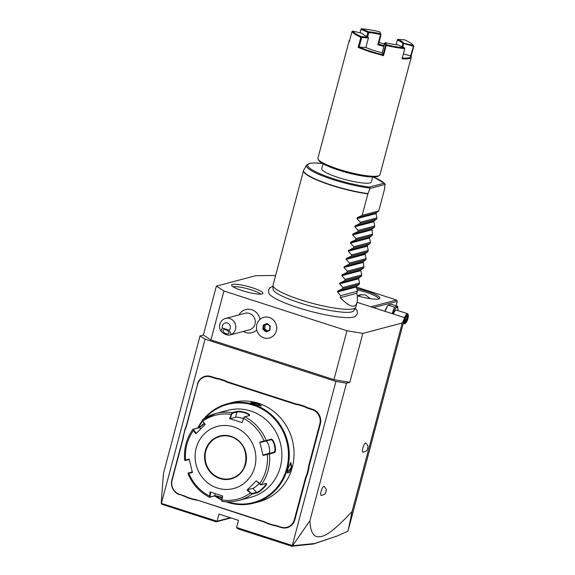 <?xml version="1.0" encoding="UTF-8"?>
<svg xmlns="http://www.w3.org/2000/svg" width="575" height="575" viewBox="0 0 575 575"><rect width="100%" height="100%" fill="white"/><g stroke="black" fill="none" stroke-linecap="round" stroke-linejoin="round"><path stroke-width="0.86" d="M275.49 275.964L274.002 275.482L255.789 275.691L216.38 286.113L223.948 291L346.962 330.733L362.832 333.421L402.241 322.999L404.757 317.716L357.097 302.321M355.257 308.257L357.089 310.665L357.413 313.72L355.185 316.487A45.26 7.827 -165.1 0 1 297.807 307.596A45.26 7.827 -165.1 0 1 268.971 293.545A45.26 7.827 -165.1 0 1 268.928 293.466M242.003 290.562A16.222 2.81 -165.1 0 1 231.567 285.301A16.222 2.81 -165.1 0 1 252.482 287.795A16.222 2.81 -165.1 0 1 262.768 293.602A16.222 2.81 -165.1 0 1 242.003 290.562M230.906 517.924L216.186 521.82L217.084 521.209L161.216 503.326L163.451 473.441L200.042 335.908L205.088 339.164L335.922 381.426L292.265 545.488L292.553 545.747L309.903 520.749C310.27 530.15 312.577 535.454 316.818 536.655C322.029 537.107 327.973 537.309 352.065 511.556L348.091 530.703L404.757 317.716M352.065 511.556L402.241 322.999M309.903 520.749L346.495 383.216L349.816 382.339L362.832 333.421M363.048 452.245A4.816 1.38 -72.1 0 1 362.825 448.047A4.816 1.38 -72.1 0 1 365.988 443.124C369.423 447.968 367.482 445.675 367.784 448.457C366.009 450.62 368.999 450.225 363.048 452.245M321.332 495.485A4.816 1.38 -72.1 0 1 321.116 491.294A4.816 1.38 -72.1 0 1 324.278 486.364C327.707 491.208 325.766 488.915 326.068 491.697C324.293 493.86 327.283 493.472 321.332 495.485M349.816 382.339L333.953 379.651L346.962 330.733M200.042 335.908L203.363 335.031L210.932 339.911L223.948 291M210.932 339.911L333.953 379.651M243.347 331.452A11.982 11.292 -104.8 0 0 256.745 329.899M259.957 319.427A11.982 11.292 -104.8 0 0 250.75 309.465A11.982 11.292 -104.8 0 0 238.963 314.892M203.363 335.031L216.38 286.113M335.922 381.426L346.495 383.216M230.273 517.716L217.084 521.209L218.982 514.072L238.51 520.382L236.612 527.512L237.662 528.756L291.82 546.25L292.495 545.761M292.265 545.488L236.612 527.512M161.431 503.226L205.088 339.164M197.584 384.402L186.48 425.026A22.058 20.786 -104.8 0 1 184.999 429.015L183.662 435.131A22.483 21.196 75.2 0 1 182.951 439.415L172.097 480.197A11.349 10.695 -104.8 0 0 179.572 494.342L183.497 495.607A22.483 21.196 75.2 0 1 187.371 497.303L193.035 499.129A22.483 21.196 75.2 0 1 197.132 500.013L263.558 521.467A22.483 21.196 75.2 0 1 267.433 523.164L273.096 524.997A22.483 21.196 75.2 0 1 277.186 525.873L281.118 527.138A11.349 10.695 -104.8 0 0 294.335 519.678L305.188 478.896A22.483 21.196 75.2 0 1 306.683 474.871L308.257 468.956A22.483 21.196 75.2 0 1 308.976 464.672L319.829 423.89A11.349 10.695 -104.8 0 0 312.347 409.745L308.423 408.48A22.483 21.196 75.2 0 1 304.549 406.784L298.885 404.951A22.483 21.196 75.2 0 1 294.795 404.074L228.368 382.619A22.483 21.196 75.2 0 1 224.487 380.923L218.823 379.09A22.483 21.196 75.2 0 1 214.734 378.213L210.809 376.948A11.349 10.695 -104.8 0 0 197.584 384.402L186.738 425.191A22.483 21.196 75.2 0 1 185.236 429.216L183.662 435.131M197.333 384.244A11.78 11.098 75.2 0 1 211.054 376.503L214.985 377.768A22.058 20.786 -104.8 0 0 219.032 378.637L218.823 379.09M294.795 404.074L295.04 403.628L228.613 382.174A22.058 20.786 -104.8 0 1 224.775 380.492L219.032 378.637M295.04 403.628A22.058 20.786 -104.8 0 0 299.093 404.498L298.885 404.951M312.347 409.745L312.599 409.299L308.674 408.034A22.058 20.786 -104.8 0 1 304.836 406.353L299.093 404.498M312.599 409.299A11.78 11.098 75.2 0 1 320.354 423.983L309.501 464.765A22.058 20.786 -104.8 0 0 308.797 469.006L308.257 468.956M294.335 519.678L294.867 519.771L305.72 478.989A22.058 20.786 -104.8 0 1 307.201 475L308.797 469.006M294.867 519.771A11.78 11.098 75.2 0 1 281.146 527.512L277.222 526.24A22.058 20.786 -104.8 0 0 273.168 525.378L273.096 524.997M197.132 500.013L263.587 521.841A22.058 20.786 -104.8 0 1 267.425 523.523L273.168 525.378M197.16 500.379A22.058 20.786 -104.8 0 0 193.107 499.517L193.035 499.129M179.572 494.342L183.526 495.981A22.058 20.786 -104.8 0 1 187.364 497.662L193.107 499.517M179.601 494.708A11.78 11.098 75.2 0 1 171.846 480.032L182.699 439.25A22.058 20.786 -104.8 0 0 183.403 435.009M161.237 503.362L162.028 504.325L216.186 521.82M347.954 531.084L337.252 535.979L314.597 543.519L292.553 545.747M337.252 535.979L313.576 543.979L291.82 546.25M224.775 380.492L224.487 380.923M304.836 406.353L304.549 406.784M307.201 475L306.683 474.871M267.425 523.523L267.433 523.164M187.364 497.662L187.371 497.303M225.86 501.759A51.391 48.437 -104.8 0 0 227.621 502.363A51.391 48.437 -104.8 0 0 253.783 503.132L258.549 501.874A51.391 48.437 -104.8 0 0 294.048 453.618A51.391 48.437 -104.8 0 0 258.427 403.276A51.391 48.437 -104.8 0 0 232.264 402.507L227.499 403.772A51.391 48.437 -104.8 0 0 203.909 418.772M253.783 503.132A51.391 48.437 -104.8 0 0 289.275 454.882A51.391 48.437 -104.8 0 0 253.654 404.534A51.391 48.437 -104.8 0 0 227.499 403.772M257.909 403.413L261.409 405.893L254.172 404.397L250.362 402.816L252.482 402.414L257.909 403.413L257.658 403.858L261.028 405.979M288.025 468.452L290.792 462.437L291.755 467.468L289.39 472.355L287.493 473.074L288.025 468.452M202.206 420.893A51.391 48.437 -104.8 0 0 197.764 427.965M214.784 496.009A51.391 48.437 -104.8 0 0 221.605 499.963M250.772 403.125L257.658 403.858M227.635 501.824A50.751 47.833 -104.8 0 0 286.717 468.424A50.751 47.833 -104.8 0 0 253.28 405.202A50.751 47.833 -104.8 0 0 205.419 417.831M202.465 421.382A50.751 47.833 -104.8 0 0 198.368 427.807M215.769 496.117A50.751 47.833 -104.8 0 0 221.691 499.467M265.24 483.632C268.582 483.05 259.339 492.329 256.565 492.329L251.987 493.544L251.929 494.184L247.027 490.123L256.306 480.822L261.273 484.818L265.858 483.604C269.416 482.935 259.433 492.969 256.515 492.976L251.929 494.184A44.965 42.385 75.2 0 1 238.639 500.494L250.822 497.274A44.965 42.385 -104.8 0 0 281.887 455.048A44.965 42.385 -104.8 0 0 250.714 410.996A44.965 42.385 -104.8 0 0 227.829 410.327L215.639 413.547A44.965 42.385 75.2 0 1 232.084 412.692L236.663 411.484C238.402 411.075 241.284 411.391 245.324 412.426C248.982 413.871 250.305 414.92 249.284 415.56L244.102 417.04L242.132 422.632L229.597 418.586L232.084 412.692L232.429 413.245L237.008 412.031C238.647 411.643 241.335 411.923 245.072 412.872C248.465 414.223 249.679 415.207 248.723 415.818M256.306 480.822L259.512 483.863A43.377 40.89 75.2 0 0 267.346 454.415L263.055 455.465L259.799 442.11L270.796 439.278C274.059 437.913 277.574 452.309 274.074 452.719L267.346 454.415L267.274 453.97L263.091 454.99L268.561 453.538A6.426 2.142 -103.5 0 0 269.251 447.343A6.426 2.142 -103.5 0 0 265.938 441.068L270.545 439.846C273.628 438.603 276.87 451.921 273.571 452.338L267.274 453.97M242.132 422.632L243.584 418.456A43.377 40.89 75.2 0 1 264.098 441.068L264.234 441.492L265.945 441.061L266.218 440.493A44.965 42.385 75.2 0 0 244.698 416.767L243.283 418.392M259.275 484.042L261.273 484.818A44.965 42.385 75.2 0 0 269.495 453.934L268.985 453.546M222.547 498.022C218.608 496.649 215.812 495.995 214.159 496.06L209.58 497.274L210.076 491.956L222.611 496.002L221.885 499.991A43.377 40.89 75.2 0 0 250.233 493.163L250.599 492.746L247.473 489.785L252.943 488.333A6.426 1.035 -42.2 0 0 259.002 483.783M251.987 493.544L250.599 492.746M222.345 495.837L221.641 499.718L222.194 501.35L221.655 500.71M221.641 499.718L221.849 500.803M222.518 497.655C218.867 496.369 216.272 495.751 214.719 495.808L210.134 497.016L210.63 492.049M202.17 420.684L202.35 419.858L202.709 421.238L205.189 424.465L195.91 433.773L193.43 430.538L193.006 429.223L198.964 427.649L204.039 423.444M184.783 460.108L185.596 459.978L185.933 460.352L185.294 460.496L189.405 459.526M209.925 495.938L209.357 495.945A43.377 40.89 75.2 0 1 188.844 473.333L192.409 472.485L189.161 459.13L185.596 459.978A43.377 40.89 75.2 0 1 193.43 430.538L193.933 430.28L193.617 429.202L192.891 429.302C186.472 438.409 183.734 448.694 184.668 460.151L185.2 460.525M193.617 429.202L199.583 427.62L204.254 423.725M229.597 418.586L230.151 418.679L231.567 414.604L231.057 414.41A43.377 40.89 75.2 0 0 202.709 421.238L205.031 424.731M202.292 420.505L202.616 421.583M231.567 414.604L232.429 413.245M230.151 418.679L235.621 417.234A6.426 1.114 -165.1 0 1 243.254 418.478M217.364 488.031A32.121 30.274 -104.8 0 0 254.79 466.914A32.121 30.274 -104.8 0 0 233.63 426.887A32.121 30.274 -104.8 0 0 196.204 447.997A32.121 30.274 -104.8 0 0 217.364 488.031M259.799 442.11L260.051 442.506L264.234 441.492M263.055 455.465L263.091 454.99M247.027 490.123L247.473 489.785M210.134 497.016L209.437 497.267C199.547 492.085 192.381 484.193 187.939 473.584L188.241 473.009M192.445 472.01L188.974 472.837L188.061 473.556M188.334 472.981L192.273 471.938M196.348 433.428L193.933 430.28M220.088 436.403A21.735 20.484 -104.8 0 0 205.828 451.016A21.735 20.484 -104.8 0 0 220.146 478.105A21.735 20.484 -104.8 0 0 231.2 478.429A21.735 20.484 -104.8 0 0 246.208 458.023A21.735 20.484 -104.8 0 0 231.143 436.734M290.54 462.645L291.223 467.374L287.407 472.736M263.86 317.335L263.853 317.335A10.709 10.091 75.2 0 0 258.441 321.102A10.709 10.091 -104.8 0 0 258.247 333.486A10.709 10.091 -104.8 0 0 269.33 338.043A10.709 10.091 -104.8 0 0 269.337 338.035A10.709 10.091 -104.8 0 0 274.749 334.276A10.709 10.091 75.2 0 0 274.936 321.885A10.709 10.091 75.2 0 0 263.86 317.335A10.709 10.091 75.2 0 1 263.86 317.335A10.709 10.091 75.2 0 1 274.929 321.892A10.709 10.091 75.2 0 1 274.742 334.276A10.709 10.091 -104.8 0 1 269.33 338.043L269.337 338.035M263.321 325.048L262.868 329.281L266.132 331.919L266.326 331.394L269.596 330L269.998 326.248L267.131 323.905L263.839 325.313L263.436 329.058L266.326 331.394L266.132 331.919L269.855 330.33L270.315 326.097L267.044 323.459L267.131 323.905L267.044 323.459L263.321 325.048L265.018 325.004L264.608 328.749L267.49 330.898M269.855 330.33L270.315 326.097M262.868 329.281L264.608 328.749L267.346 330.963M267.389 324.135L265.147 325.091L264.759 328.692M267.274 324.041L265.147 325.091M222.396 328.045L220.908 331.178C223.977 334.269 227.068 335.52 230.187 334.938L249.385 329.856A8.568 8.072 -104.8 0 0 255.005 324.099A8.568 8.072 75.2 0 0 252.921 315.711A8.568 8.072 75.2 0 0 245.007 313.296L225.508 318.449A8.568 8.072 75.2 0 1 233.428 320.872A8.568 8.072 75.2 0 1 235.513 329.252A8.568 8.072 75.2 0 1 231.243 334.513L229.159 330.23A4.284 4.039 -104.8 0 0 224.638 323.164A4.284 4.039 -104.8 0 0 222.396 328.045L229.159 330.23M220.908 331.178A8.568 8.072 75.2 0 1 219.887 324.207A8.568 8.072 75.2 0 1 225.508 318.449M230.187 334.938L231.243 334.513M226.147 333.73A3.213 1.747 29.1 0 1 223.179 330.201A3.213 1.747 29.1 0 1 225.831 329.791A3.213 1.747 29.1 0 1 228.792 333.32A3.213 1.747 29.1 0 1 226.147 333.73M356.529 287.09L396.534 300.013L370.918 306.791M356.852 288.506A20.341 3.522 -165.1 0 1 366.843 291.23A20.341 3.522 -165.1 0 1 379.464 298.72A20.341 3.522 -165.1 0 1 357.19 295.766M373.513 307.625L397.246 301.35L396.06 305.807M384.898 311.305A7.964 2.278 -72.1 0 1 386.903 306.993L388.132 305.124L391.331 304.276L397.72 306.338L397.922 310.342M397.246 301.35L396.534 300.013M361.352 294.558A10.17 9.588 -104.8 0 0 358.714 296.197M357.528 295.866L360.13 294.803L365.549 294.889L370.257 298.677M357.125 289.843A19.27 3.335 -165.1 0 1 366.225 292.344A19.27 3.335 -165.1 0 1 378.623 298.942A19.27 3.335 -165.1 0 1 378.602 299.014M384.984 311.334L387.406 306.209M392.703 313.828A7.964 2.278 -72.1 0 1 396.276 307.747A7.964 2.278 -72.1 0 1 397.914 310.543A7.964 2.278 -72.1 0 1 397.914 310.572M392.114 313.634L394.522 307.187L397.72 306.338M404.649 317.68A5.355 1.531 -72.1 0 1 407.538 313.677L396.312 310.054A5.355 1.531 107.9 0 0 393.422 314.058M394.522 307.187L388.132 305.124M403.722 321.612A5.355 1.531 107.9 0 0 404.247 323.869A5.355 1.531 107.9 0 0 404.757 323.775L405.353 323.43A4.816 1.38 107.9 0 0 407.934 318.521A4.816 1.38 -72.1 0 0 408.185 314.676A4.816 1.38 -72.1 0 0 404.822 319.341A4.816 1.38 107.9 0 0 405.353 323.43M407.538 313.677A5.355 1.531 -72.1 0 1 407.898 314.051L408.185 314.676M405.799 317.4L404.836 321.015L405.418 322.546L406.963 320.455L407.919 316.839L407.337 315.316L405.397 317.493M404.836 321.015L404.592 320.505L404.836 321.015M407.337 315.316L406.683 315.754L407.337 315.316M407.919 316.839L407.165 317.026L406.812 316.113M406.963 320.455L406.36 320.038L407.165 317.026L406.338 316.76M405.418 322.546L405.08 321.777M405.217 319.671L406.36 320.038L405.21 321.605M378.264 417.306L358.182 492.768M355.673 307.532L353.877 310.629A41.882 7.245 -165.1 0 1 351.339 311.973C345.23 313.734 319.815 309.566 299.812 302.903C286.616 298.504 278.199 294.716 274.548 291.547A41.882 7.245 -165.1 0 1 273.017 289.117L272.996 285.531A42.823 7.41 14.9 0 0 300.596 299.848A42.823 7.41 14.9 0 0 355.673 307.532A42.823 7.41 14.9 0 0 355.81 307.208L356.982 302.802C357.571 300.56 357.521 297.39 356.838 293.286L357.384 291.252L356.5 286.954L356.73 286.091L359.224 284.316L359.548 283.101L358.671 278.803L358.901 277.941L361.395 276.165L361.718 274.951L360.841 270.652L361.071 269.79L363.565 268.015L363.889 266.793L363.235 261.632L365.736 259.864L366.059 258.642L365.175 254.344L365.405 253.482L367.899 251.706L368.23 250.492L367.346 246.193L367.576 245.331L370.07 243.556L370.393 242.341L369.517 238.043L369.747 237.18L372.241 235.405L372.564 234.183L371.917 229.022L374.411 227.254L374.735 226.033L373.851 221.734L374.081 220.872L376.582 219.097L376.905 217.882L376.021 213.584L376.251 212.721L378.745 210.946L384.51 189.218L385.063 184.194L384.222 183.159L384.732 183.447L373.455 177.007M356.982 302.802C355.027 308.696 349.449 306.985 340.249 297.678L340.788 295.643L337.467 291.992L337.697 291.123L342.635 288.707L342.959 287.493L339.638 283.834L339.868 282.972L344.799 280.557L345.129 279.335L341.809 275.684L342.039 274.821L346.969 272.399L347.293 271.184L343.972 267.533L344.202 266.671L349.14 264.248L349.463 263.034L346.143 259.382L346.373 258.513L351.311 256.098L351.634 254.883L348.313 251.232L348.543 250.362L353.481 247.947L353.805 246.725L350.484 243.074L350.714 242.212L355.645 239.789L355.975 238.575L352.655 234.923L352.885 234.061L357.815 231.639L358.139 230.424L354.818 226.773L355.048 225.903L359.986 223.488L360.309 222.273L356.989 218.622L357.219 217.752L362.157 215.338L367.871 193.868A42.823 7.41 -165.1 0 1 331.092 185.236A42.823 7.41 -165.1 0 1 303.535 170.567L273.039 285.178A42.823 7.41 14.9 0 0 272.996 285.531M373.383 177.007A40.286 6.972 -165.1 0 1 384.222 183.159L369.481 187.062L370.056 188.428L367.871 193.868M378.745 210.946L362.157 215.338M372.729 177.007L371.414 181.937A25.695 4.442 -165.1 0 1 338.287 177.531A25.695 4.442 -165.1 0 1 321.748 168.727L323.064 163.796M413.245 45.317A31.474 5.448 14.9 0 0 404.649 39.862L397.957 39.423A21.519 3.723 -165.1 0 1 403.729 43.147L413.324 45.461A31.474 5.448 14.9 0 0 413.245 45.317L413.698 46.072A32.121 5.556 -165.1 0 1 413.784 46.223L411.067 56.415A32.121 5.556 -165.1 0 1 411.218 57.335L379.982 174.728A32.121 5.556 -165.1 0 1 379.248 175.54L377.969 176.259A31.05 5.369 -165.1 0 1 338.646 170.135A31.05 5.369 -165.1 0 1 318.888 160.54L318.133 159.282A32.121 5.556 -165.1 0 1 317.903 158.211L349.14 40.818A32.121 5.556 -165.1 0 1 349.722 40.092M379.248 175.54A32.121 5.556 -165.1 0 1 338.574 169.208A32.121 5.556 -165.1 0 1 318.133 159.282M360.058 32.833L361.071 28.937L360.007 32.825M411.218 57.335A32.121 5.556 -165.1 0 1 402.083 58.787L404.8 48.602A32.121 5.556 -165.1 0 1 386.228 45.454L383.518 55.646L369.811 51.815L358.146 47.445L360.856 37.26A32.121 5.556 -165.1 0 1 352.001 31.546L349.284 41.738A32.121 5.556 -165.1 0 1 349.14 40.818M384.495 43.959A31.474 5.448 14.9 0 0 378.975 42.485M360.856 37.26L361.74 37.483L359.188 47.064L358.146 47.445M383.518 55.646L382.152 52.763A21.519 3.723 -165.1 0 1 365.88 47.502L359.188 47.064A31.474 5.448 14.9 0 0 382.993 54.754L385.545 45.173L386.228 45.454M352.777 31.079A31.474 5.448 14.9 0 0 361.459 36.678L368.151 37.123A21.519 3.723 -165.1 0 1 362.408 33.458A21.519 3.723 -165.1 0 1 362.379 33.393L352.777 31.079L352.001 31.546M361.38 37.059L361.459 36.678M367.641 36.886L368.783 32.581A20.88 3.615 -165.1 0 1 380.528 34.565L380.88 34.277L379.78 31.833L381.074 34.586L378.53 44.167A21.519 3.723 -165.1 0 1 384.05 45.633M379.78 31.833A31.474 5.448 14.9 0 0 361.582 28.75L368.518 31.776A21.519 3.723 -165.1 0 1 380.621 33.824M361.071 28.937L361.582 28.75M396.074 44.627L397.347 39.998A20.88 3.615 -165.1 0 1 402.946 43.614L402.112 46.74M413.324 45.461L413.784 46.223M411.067 56.415L410.672 55.782L413.583 45.899M410.679 55.782A31.474 5.448 -165.1 0 1 402.292 58.017M404.8 48.602L404.52 47.797L397.591 44.771A21.519 3.723 -165.1 0 1 385.487 42.722L386.328 44.713L385.969 45.001M386.328 44.713A31.474 5.448 14.9 0 0 404.52 47.797M385.487 42.722L384.704 43.182L382.152 52.763M384.704 43.182L385.545 45.173M361.74 37.483L368.438 37.928L368.151 37.123M365.887 47.509L368.438 37.928M366.814 36.498L367.921 32.358L368.783 32.581M360.992 29.332L367.921 32.358M383.863 46.352L377.818 44.757L380.528 34.565M396.11 44.634L397.347 39.998M378.522 44.174L377.818 44.757M368.518 31.776L368.431 32.171M397.957 39.423L397.426 39.625M402.946 43.614L403.729 43.147M403.363 43.448L413.217 46.201M410.672 55.782L403.355 54.021M403.621 43.887L402.78 47.035M376.905 217.882L360.309 222.273M376.582 219.097L359.986 223.488M374.735 226.033L358.139 230.424M374.411 227.254L357.815 231.639M372.564 234.183L355.975 238.575M372.241 235.405L355.645 239.789M370.393 242.341L353.805 246.725M370.07 243.556L353.481 247.947M368.23 250.492L351.634 254.883M367.899 251.706L351.311 256.098M366.059 258.642L349.463 263.034M365.736 259.864L349.14 264.248M363.889 266.793L347.293 271.184M363.565 268.015L346.969 272.399M361.718 274.951L345.129 279.335M361.395 276.165L344.799 280.557M359.548 283.101L342.959 287.493M359.224 284.316L342.635 288.707M357.384 291.252L340.788 295.643M340.249 297.678L356.838 293.286M260.712 294.141A14.986 2.595 14.9 0 0 251.541 289.937A14.986 2.595 14.9 0 0 233.091 286.788M210.809 376.948L211.054 376.503M214.734 378.213L214.985 377.768M228.368 382.619L228.613 382.174M308.423 408.48L308.674 408.034M319.829 423.89L320.354 423.983M308.976 464.672L309.501 464.765M305.188 478.896L305.72 478.989M281.118 527.138L281.146 527.512M277.186 525.873L277.222 526.24M263.558 521.467L263.587 521.841M183.497 495.607L183.526 495.981M222.108 501.357C227.7 502.205 233.213 501.918 238.639 500.494A44.965 42.385 75.2 0 1 222.194 501.35M244.591 416.825L244.145 417.026M270.796 439.278L270.545 439.846M274.074 452.719L273.571 452.338L268.561 453.538M261.115 484.826L260.662 484.847M256.515 492.976L256.565 492.329L252.943 488.333M214.159 496.06L214.719 495.808L215.287 493.666M202.35 419.858A44.965 42.385 75.2 0 1 215.639 413.547L202.278 419.894M198.964 427.649L199.583 427.62L200.732 428.893M236.663 411.484L237.008 412.031L235.621 417.234M245.324 412.426L245.072 412.872M219.887 478.551A22.159 20.887 -104.8 0 0 245.705 463.982A22.159 20.887 -104.8 0 0 231.107 436.36A22.159 20.887 -104.8 0 0 205.289 450.929A22.159 20.887 -104.8 0 0 219.887 478.551M231.1 436.72A21.735 20.484 -104.8 0 0 220.081 436.411A21.735 20.484 -104.8 0 0 205.067 456.816A21.735 20.484 -104.8 0 0 220.132 478.105A21.735 20.484 -104.8 0 0 231.193 478.429C250.779 474.54 250.743 441.801 231.114 436.734C227.434 435.562 223.754 435.455 220.081 436.411M291.755 467.468L291.223 467.374M303.535 170.567L303.772 169.992A42.787 7.403 14.9 0 0 323.783 182.426A42.787 7.403 14.9 0 0 367.957 193.603M370.12 188.147A41.314 7.144 -165.1 0 1 326.729 177.459A41.314 7.144 -165.1 0 1 306.583 165.154L310.184 163.257L314.388 162.926L322.431 163.429M370.056 188.428L385.056 184.46M369.481 187.062A40.286 6.972 -165.1 0 1 315.495 171.666A40.286 6.972 -165.1 0 1 322.489 163.465M357.219 217.752L376.251 212.721M356.989 218.622L376.021 213.584M355.048 225.903L374.081 220.872M354.818 226.773L373.851 221.734M352.885 234.061L371.917 229.022M352.655 234.923L371.687 229.892M350.714 242.212L369.747 237.18M350.484 243.074L369.517 238.043M348.543 250.362L367.576 245.331M348.313 251.232L367.346 246.193M346.373 258.513L365.405 253.482M346.143 259.382L365.175 254.344M344.202 266.671L363.235 261.632M343.972 267.533L363.005 262.502M342.039 274.821L361.071 269.79M341.809 275.684L360.841 270.652M339.868 282.972L358.901 277.941M339.638 283.834L358.671 278.803M337.697 291.123L356.73 286.091M337.467 291.992L356.5 286.954M266.318 331.401L269.61 329.993M269.998 326.248L267.095 323.897M397.914 310.543L397.936 310.126M403.212 323.531L404.247 323.869M405.806 317.472L404.886 320.908M407.229 315.553L405.792 317.493M404.879 320.749L405.397 322.101M268.971 293.545L268.41 290.037L270.207 287.55L273.003 286.364M303.772 169.992L306.583 165.154"/></g></svg>
